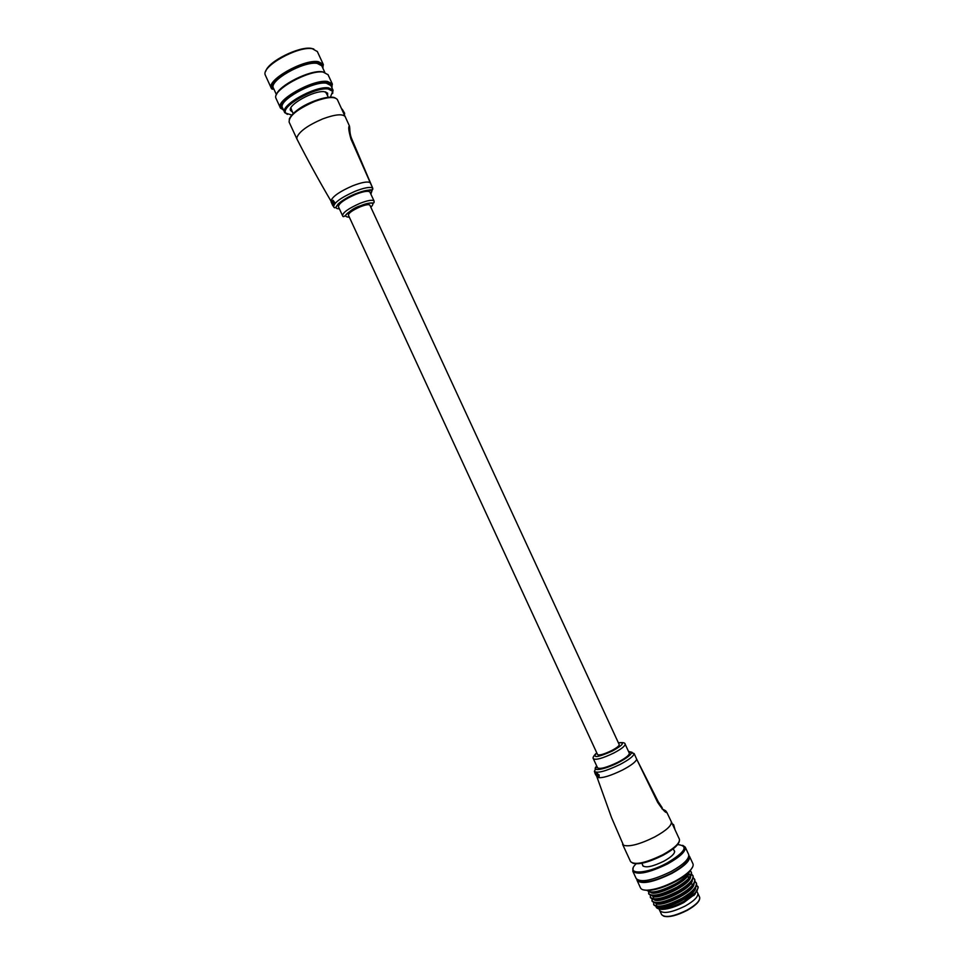 <?xml version="1.0" encoding="UTF-8"?>
<svg xmlns="http://www.w3.org/2000/svg" width="965" height="965" viewBox="0 0 965 965"><rect width="100%" height="100%" fill="white"/><g stroke="black" fill="none" stroke-linecap="round" stroke-linejoin="round"><path stroke-width="1.45" d="M322.889 68.25L323.01 65.765L318.04 62.785C303.143 60.083 265.387 82.278 272.721 89.238L271.37 88.37C265.616 80.638 303.48 58.937 318.293 61.651L323.179 64.185L322.889 68.262M265.809 71.157C268.113 61.579 299.222 46.018 311.393 48.395L313.782 48.998M317.352 51.567L312.31 48.708C297.968 45.862 261.358 66.32 265.206 74.884L271.286 88.177M331.9 87.743L332.02 85.222L327.183 82.556C312.588 80.252 274.977 101.988 281.684 108.707L283.565 110.07M283.408 110.01L280.429 107.971C274.844 100.625 312.793 79.082 327.437 81.434L332.25 83.786L331.948 87.574M322.201 71.772L324.807 72.387L321.743 65.753L317.171 63.401C303.372 60.904 268.161 81.072 273.505 88.273L276.472 94.715C278.487 85.571 310.042 69.709 322.201 71.772M328.052 74.715L323.118 72.073C308.824 69.625 271.816 90.264 275.954 98.237L280.333 107.778M292.528 112.073L290.489 110.444C287.413 104.992 313.987 90.191 324.276 91.699L327.618 93.123L327.618 95.861M290.887 107.875L291.816 110.529M330.404 97.163L332.696 91.361L328.221 88.973C314.711 86.934 279.85 106.994 285.905 113.182L291.72 115.04M287.449 114.365L284.687 112.507C279.56 105.764 314.867 85.764 328.474 87.839L332.949 89.998L332.66 93.484M330.886 85.535L326.315 83.171C312.66 81.012 277.377 101.036 282.552 107.875L284.615 112.326M326.906 94.317L325.482 91.88M369.993 192.216L369.945 192.132C368.461 190.527 363.696 191.275 355.663 194.363C344.324 199.405 338.594 203.555 338.45 206.787L342.527 215.641M332.997 205.292L333.625 206.703M331.116 201.938L332.889 205.847L331.851 202.795M331.514 201.13L331.526 201.89L331.514 201.13M333.13 204.496L331.924 202.18M332.684 202.722L333.022 204.544L332.684 202.722M332.201 201.396L333.13 202.228M333.576 203.181L333.07 202.095M333.046 200.298L334.674 202.433L332.768 200.406L333.311 202.795L334.18 202.771M370.801 193.965L371.658 190.648C369.233 189.502 363.974 190.503 355.868 193.663C348.088 196.908 342.189 200.346 338.16 203.953C336.037 207.777 334.541 208.73 333.673 206.812C333.83 202.747 341.007 197.56 355.192 191.251C364.131 187.777 369.921 186.679 372.574 187.97L350.983 139.105C348.618 130.733 348.112 126.391 349.487 126.077L349.511 126.15M351.899 139.237L350.983 139.105M343.721 113.303L342.177 109.154M344.01 113.93L344.626 113.219L344.396 114.763M341.779 109.105L344.638 113.255L344.421 114.811M333.733 201.89L333.769 202.734L333.733 201.89M332.394 202.843L333.347 203.892M332.78 202.216L332.008 201.806M331.9 201.854L333.022 204.544M331.743 202.252L332.877 204.966M331.224 201.251L331.526 201.89M369.897 205.207L619.228 744.618C619.289 745.885 616.719 747.899 611.496 750.661C603.825 754.316 599.181 755.619 597.564 754.57L348.425 215.195C348.558 213.048 352.478 210.261 360.198 206.824C365.663 204.701 368.895 204.158 369.897 205.207L369.933 205.256M671.278 821.673L666.863 812.433C665.729 813.133 662.653 809.756 657.623 802.313L636.695 759.238C635.839 761.868 631.146 765.438 622.63 769.961C610.483 775.872 602.148 778.393 597.612 777.513L597.154 776.596M593.379 758.792L597.528 767.778C599.941 769.419 606.78 767.549 618.046 762.169C625.694 758.104 629.445 755.1 629.313 753.17L629.276 753.098M596.865 773.351L599.181 774.992L599.096 776.873L599.181 774.992M598.505 776.692L598.59 775.172L596.611 773.484L597.299 773.194M596.877 775.534L595.465 773.194L597.866 777.175L596.672 773.423M596.865 773.833L598.107 776.511M595.465 773.194L596.298 774.714M595.103 773.049L596.418 775.703L595.586 773.134M595.731 774.979L595.272 772.965M636.55 758.924L658.166 801.625L657.623 802.313M672.714 824.761L672.364 824.014M673.003 825.389L673.606 824.665M675.03 829.767L673.667 824.81M594.814 772.856L595.743 774.967M596.358 775.667L596.853 776.765M596.093 773.339L596.949 775.486M598.071 776.523L599.096 776.873M598.879 775.148L597.009 773.339M697.719 893.083L697.792 893.228C698.443 896.582 694.269 900.84 685.271 906.002C671.833 912.528 663.329 914.072 659.771 910.622C663.329 914.072 671.833 912.528 685.271 906.002C694.269 900.84 698.443 896.582 697.792 893.228L699.577 897.088M659.879 908.451L660.241 907.679L659.879 908.451M692.605 867.04L689.77 871.383C686.585 874.736 681.857 878.126 675.572 881.54C664.933 887.052 655.73 890.044 647.985 890.514L643.257 889.839M637.141 880.599L640.495 887.872C641.206 889.489 643.414 890.249 647.093 890.188C655.066 889.694 664.535 886.618 675.476 880.949C681.941 877.438 686.803 873.952 690.084 870.502C692.653 867.704 693.618 865.484 692.979 863.844L692.894 863.663M635.995 863.916L635.694 864.23C624.982 874.978 646.067 874.531 667.02 863.036C684.933 852.228 688.721 846.1 678.395 844.665L677.563 844.701M682.713 845.328L685.247 847.137C685.97 851.311 680.084 856.896 667.611 863.904C648.987 872.903 637.383 875.315 632.787 871.166L633.137 868.235M695.21 893.976L683.883 902.516C675.765 906.762 668.661 909.042 662.569 909.368C659.047 909.404 657.189 908.499 657.032 906.666M657.913 903.964L658.504 903.119M656.019 906.485C656.2 908.198 657.997 909.018 661.411 908.933C667.696 908.523 675.126 906.014 683.715 901.419L695.439 892.685L698.165 887.824L696.658 885.026M674.04 850.406L674.559 851.046C674.969 853.591 671.399 856.98 663.824 861.226C652.569 866.667 645.525 868.126 642.726 865.629L642.618 864.929M688.612 854.399L688.696 854.58C689.444 858.826 683.582 864.471 671.121 871.504C652.497 880.502 640.869 882.866 636.225 878.608L632.859 871.347M688.54 857.173C688.817 861.299 683.172 866.63 671.604 873.132C654.572 881.443 643.486 883.844 638.372 880.345M688.877 855.485L689.529 856.401C690.289 860.659 684.438 866.317 671.978 873.349C653.353 882.348 641.713 884.712 637.057 880.43L636.876 879.513M647.045 890.188L647.165 890.442C650.917 893.783 660.422 891.564 675.657 883.759C683.148 879.368 687.78 875.315 689.565 871.6M648.733 891.72L648.637 893.614C652.4 897.004 661.906 894.796 677.153 886.992C687.321 880.888 692.014 875.87 691.242 871.938L690.047 870.611M648.697 893.759L648.842 894.073C652.617 897.462 662.123 895.255 677.37 887.45C687.538 881.359 692.231 876.329 691.447 872.396L691.374 872.227M691.29 872.083L689.951 870.888M650.398 895.363L650.313 897.245C654.101 900.671 663.618 898.487 678.865 890.683C689.022 884.579 693.714 879.537 692.918 875.569L691.591 874.145M650.374 897.39L650.519 897.703C654.306 901.141 663.824 898.946 679.071 891.141C689.239 885.038 693.919 879.996 693.123 876.027L693.051 875.858M692.966 875.713L691.519 874.447M652.05 899.006L651.99 900.876C655.79 904.35 665.319 902.178 680.566 894.374C690.723 888.258 695.403 883.204 694.595 879.199L693.28 877.776M652.05 901.021L652.195 901.334C656.007 904.808 665.536 902.649 680.783 894.832C690.94 888.717 695.62 883.663 694.8 879.658L694.728 879.489M694.655 879.344L693.208 878.078M689.529 877.269L688.214 877.257M653.715 902.637L653.667 904.507C657.491 908.029 667.032 905.882 682.279 898.065C692.436 891.937 697.092 886.859 696.272 882.83L694.969 881.407M653.667 904.507L653.872 904.965C657.708 908.487 667.237 906.34 682.484 898.536C692.641 892.408 697.309 887.318 696.489 883.289L696.404 883.12M696.332 882.975L694.909 881.708M649.095 891.829L648.782 893.904M654.137 896.606L652.581 898.753M652.4 899.115L652.135 901.165M655.935 899.38L655.247 900.14M695.717 892.36L695.295 893.095M662.617 908.861L658.287 907.341M698.165 887.824L697.948 886.461M697.466 889.911L693.835 895.568M656.574 903.071L656.345 905.182L657.454 906.256M659.228 906.714C666.815 908.005 688.636 897.824 693.775 889.959M657.467 903.059C664.994 904.374 687.044 894.085 692.134 886.232M655.705 899.392C663.172 900.743 685.452 890.345 690.494 882.505M653.956 895.725C661.351 897.112 683.859 886.594 688.853 878.777M689.963 876.678L689.999 874.399M652.195 892.07C659.529 893.481 682.267 882.854 687.213 875.05L687.201 875.062M657.515 903.047L657.069 903.819M656.345 905.182L656.815 906.207M657.165 906.678C661.097 912.408 696.103 896.111 695.656 887.51M693.087 884.374L691.338 884.024M655.898 899.38L655.404 900.176M655.464 903.023C659.276 908.753 694.474 892.384 693.98 883.831M654.27 895.713L653.751 896.533M653.763 899.356C657.467 905.11 692.858 888.644 692.291 880.164M689.649 877.113L688.009 876.811M652.654 892.034L652.099 892.89M652.063 895.701C655.645 901.467 691.242 884.905 690.614 876.485M650.362 892.046C653.836 897.824 689.625 881.178 688.926 872.806M331.369 201.83L331.2 201.456C319.21 181.046 307.823 160.311 297.039 139.25L296.81 137.73C298.981 131.662 307.666 125.366 322.841 118.852C335.253 114.316 342.744 113.617 345.313 116.741L345.386 116.91M331.2 201.456L331.104 200.382C333.178 196.016 340.38 191.154 352.683 185.811C361.622 182.349 367.424 181.275 370.09 182.602L370.258 182.964M370.85 207.246C375.53 202.216 372.08 201.721 360.5 205.786C348.039 209.357 343.914 219.779 342.575 215.726C342.744 212.553 348.51 208.452 359.836 203.41C367.87 200.298 372.611 199.526 374.082 201.058C374.191 205.412 373.612 200.25 360.512 205.762C345.651 213.036 341.936 216.835 349.342 217.185M335.277 97.996C332.237 96.198 325.314 97.175 314.481 100.951C323.938 97.441 330.669 96.404 334.698 97.827M337.473 99.793L337.4 99.624C334.746 96.331 327.207 96.934 314.783 101.421C297.341 109.105 288.788 116.005 289.138 122.133L296.967 139.081M371.658 190.648L372.08 190.346C372.466 189.068 367.062 190.153 355.868 193.639C341.115 199.453 330.537 209.296 339.342 208.742M371.947 190.877L370.886 194.146M289.44 118.743C292.323 112.712 300.646 106.801 314.409 100.987C301.562 105.897 293.167 111.988 289.223 119.226M337.304 99.467L349.487 126.077L349.8 128.767C349.849 132.736 350.548 136.222 351.887 139.201L372.707 188.115L372.08 190.346L372.719 188.151M372.876 188.971L371.742 190.961M342.201 109.178L344.626 113.219M622.594 844.351L630.567 861.612C634.789 865.352 645.573 863.048 662.895 854.688C674.523 848.187 680.023 843.036 679.408 839.236L671.351 821.818C671.893 825.449 666.345 830.503 654.704 836.957C639.759 844.315 629.349 847.065 623.474 845.231L611.484 817.488L596.913 776.861M625.103 744.063L625.127 744.124C625.236 745.993 621.46 748.961 613.812 753.014C602.546 758.381 595.719 760.287 593.354 758.719C592.57 757.947 593.354 756.307 595.67 753.786M596.768 752.857C592.003 758.321 597.226 757.694 612.449 750.999C623.185 744.92 625.175 742.206 618.42 742.857M679.058 841.926C677.683 845.702 672.364 850.141 663.076 855.255M630.567 861.612C635.042 865.822 645.875 863.711 663.076 855.267C674.74 848.826 680.18 843.482 679.408 839.236L679.336 839.08M618.698 762.41C626.442 758.321 630.712 755.1 631.532 752.76L634.186 753.798C633.305 756.391 628.601 759.938 620.073 764.449C605.972 771.18 597.407 773.508 594.404 771.433L596.744 766.065C590.387 772.072 604.572 769.817 618.698 762.41M636.695 759.238L634.174 753.629L636.695 759.238M631.532 752.76L628.577 751.578M663.003 855.292C649.023 862.24 638.999 864.881 632.907 863.241M633.981 753.46L631.363 752.519M632.099 752.314L628.505 751.421M699.408 899.754C698.081 902.987 694.016 906.509 687.225 910.321M659.843 910.767L661.616 914.615C665.199 918.113 673.703 916.581 687.14 910.055C696.139 904.893 700.3 900.61 699.637 897.221C700.433 900.755 696.296 905.122 687.225 910.333C676.863 915.58 669.047 917.534 663.763 916.219M323.01 65.765L323.396 64.727M332.02 85.222L332.406 84.172M290.537 108.695L290.489 110.444M332.696 91.361L333.082 90.312M317.256 51.362L323.179 64.185M327.967 74.522L332.25 83.786M330.802 85.354L332.949 89.998M285.905 113.182L284.868 112.808M326.58 92.749L327.618 93.123M281.684 108.707L280.646 108.333M272.721 89.238L271.684 88.877M328.281 97.296L325.881 92.097M293.191 113.508L290.791 108.309M374.082 201.058L369.945 192.132M629.313 753.17L625.127 744.124C625.151 742.869 623.245 742.387 619.409 742.676M594.44 771.53L594.862 772.434M658.166 801.625L662.231 807.789M666.863 812.433C665.223 810.588 667.382 811.565 661.954 808.791M672.291 823.857L673.522 824.58M687.225 910.333C673.739 916.907 665.199 918.342 661.616 914.615M689.77 871.383L690.084 870.502M662.569 909.368L661.411 908.933M685.247 847.137L688.696 854.58M689.529 856.401L692.979 863.844M696.863 891.214L697.792 893.228M658.444 902.987L658.926 904.036M660.615 907.691L661.097 908.74M658.251 907.329L659.771 910.622M694.788 894.507L695.439 892.685M647.985 890.514L647.093 890.188M673.28 848.742L674.668 851.745M641.846 863.265L643.233 866.268"/></g></svg>
